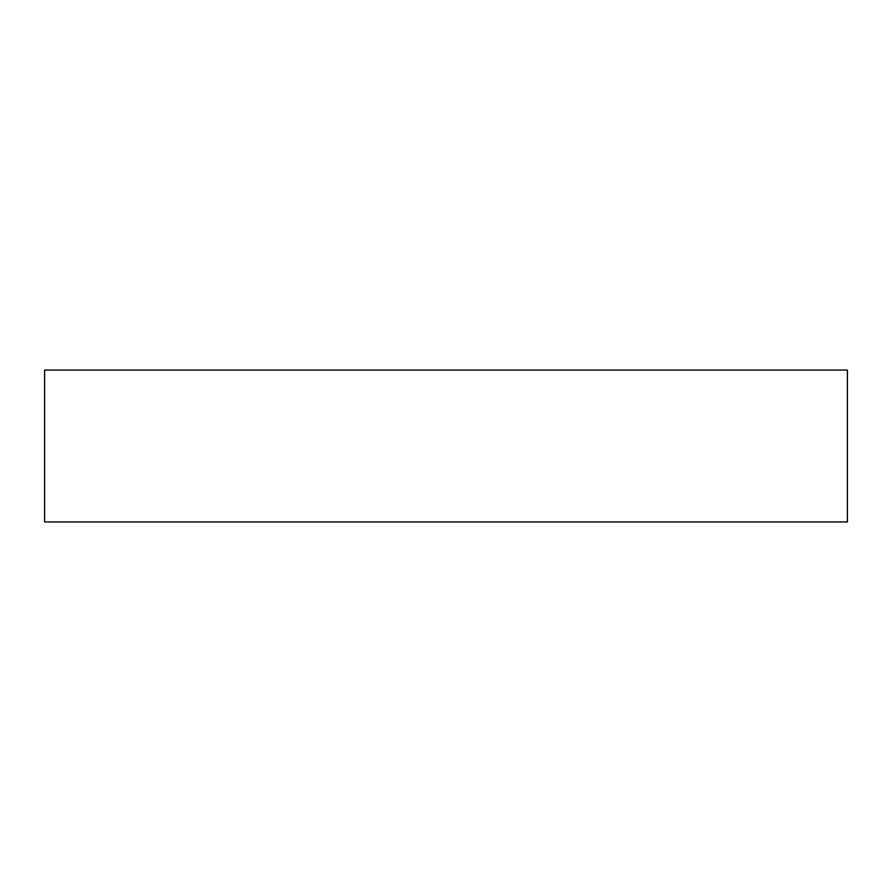 <?xml version="1.0" encoding="UTF-8"?>
<svg xmlns="http://www.w3.org/2000/svg" width="892" height="892" viewBox="0 0 892 892"><rect width="100%" height="100%" fill="white"/><g stroke="black" fill="none" stroke-linecap="round" stroke-linejoin="round"><path stroke-width="1.34" d="M847.4 370.057L44.6 370.057L44.6 521.943L847.4 521.943L847.4 370.057L847.4 521.943L44.6 521.943L44.6 370.057L847.4 370.057"/></g></svg>
